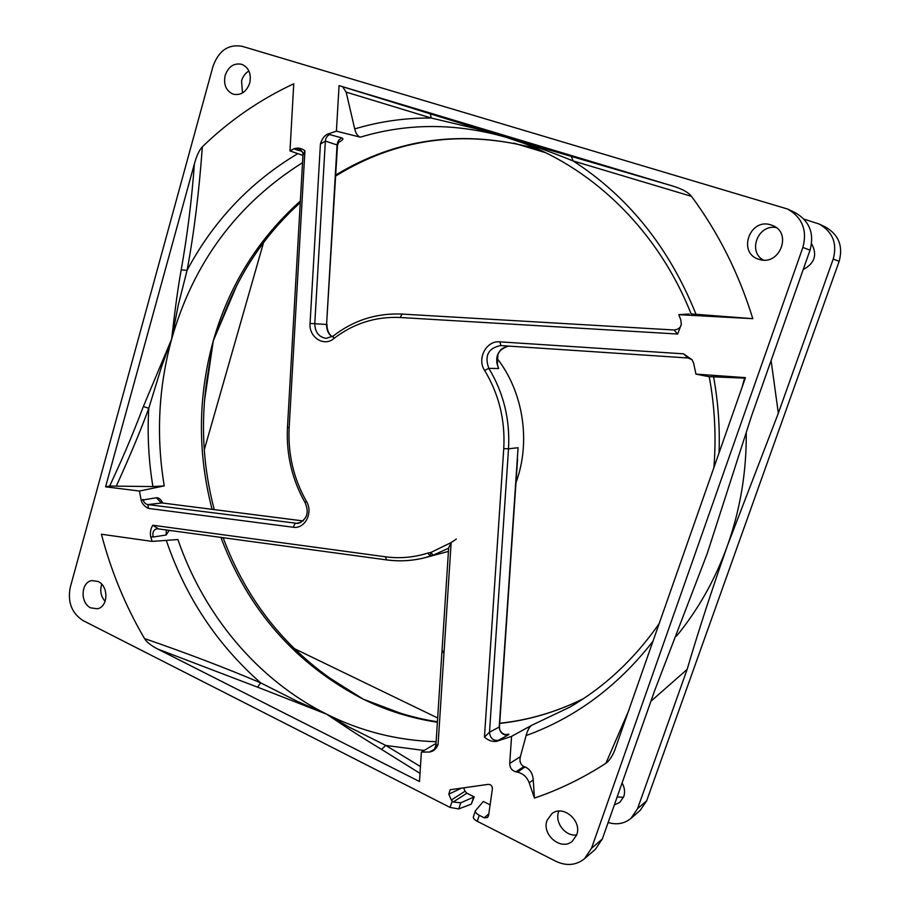 <?xml version="1.0" encoding="UTF-8"?>
<svg xmlns="http://www.w3.org/2000/svg" width="910" height="910" viewBox="0 0 910 910"><rect width="100%" height="100%" fill="white"/><g stroke="black" fill="none" stroke-linecap="round" stroke-linejoin="round"><path stroke-width="1.36" d="M496.849 358.13C523.341 391.675 531.11 441.885 515.97 482.653M448.437 551.414L424.617 557.773L433.217 555.157L448.641 548.207M496.792 362.544L498.635 368.504C494.21 357.095 497.52 349.622 508.565 346.073C499.34 348.803 500.136 351.135 497.918 354.388L497.304 364.978M517.562 459.072L517.062 466.614M451.303 800.027L465.055 791.222L466.875 793.202L474.212 796.887L460.733 802.802L453.203 802.017L451.303 800.027L448.823 794.168L450.166 789.743L488.17 784.374C490.899 784.374 492.31 785.853 492.401 788.822L488.568 815.576L487.544 817.51L484.234 817.806L479.286 815.303L477.284 821.286L555.885 861.304C566.509 866.24 576.053 865.387 584.482 858.756L595.413 849.257L602.329 838.974L591.511 848.279L584.482 858.756M465.055 791.222L463.816 788.288M591.511 848.279L802.882 247.429C807.432 230.367 802.336 217.57 787.616 209.038L795.067 212.576C809.513 220.937 814.507 233.472 810.036 250.17L751.569 415.927L707.241 553.496L654.756 690.349L602.329 838.974M474.212 796.887L471.323 804.11L458.697 808.933L450.075 807.432L83.106 620.597C71.776 613.238 67.477 602.238 70.195 587.576L213.008 66.339C218.673 50.664 228.364 43.976 242.071 46.285L787.616 209.038M144.508 638.558C125.398 605.878 111.043 571.105 101.431 534.238L152.186 541.404L150.707 536.889C149.934 532.657 150.628 528.767 152.8 525.241L385.465 556.795C399.763 558.706 413.879 557.477 427.814 553.087L430.862 552.472L451.144 542.565L448.664 547.843L435.879 745.597L438.063 744.528C436.436 748.782 433.638 751.273 429.679 752.013L421.375 752.092L419.487 781.508L157.601 649.001C151.037 645.577 146.669 642.096 144.508 638.558C187.437 653.403 226.158 668.179 260.692 682.875L297.206 701.269L326.644 714.191C360.951 731.356 397.442 740.535 436.129 741.73M605.901 763.285C583.06 778.073 559.252 789.675 534.454 798.081L529.211 782.816C526.981 777.049 523.079 773.489 517.506 772.146L515.902 771.828C511.886 770.611 509.827 767.824 509.714 763.467L511.568 736.361L496.53 741.366C492.242 741.878 488.215 740.467 484.45 737.1L503.753 448.641C505.346 420.227 498.964 394.144 484.609 370.404C476.669 358.711 486.338 340.363 499.806 341.841L683.512 353.819L692.101 359.768L693.636 363.17L695.945 374.124L745.449 377.639L614.568 750.727C611.793 757.063 608.904 761.249 605.901 763.285L629.049 709.88M299.492 149.16L296.25 149.729L294.055 148.739L289.983 150.912L293.759 83.777C259.703 99.691 229.229 120.712 202.338 146.84C199.062 192.294 193.978 233.46 187.073 270.35L178.303 304.986L171.626 339.157C158.476 387.376 156.008 436.299 164.244 485.906L139.435 491.036L105.583 486.816L109.678 486.065C120.655 462.405 130.562 440.269 143.348 406.554L171.626 339.157C173.981 318.875 177.257 291.189 181.192 269.883L187.073 270.35C213.452 220.857 250.375 181.943 297.809 153.631M294.055 148.739C297.9 147.488 301.517 148.159 304.93 150.753L289.152 427.666C287.856 454.079 293.6 478.614 306.386 501.262C313.529 512.603 304.884 529.37 293.122 527.231L148.432 508.406C144.553 506.517 142.131 503.787 141.175 500.238L139.435 491.036M202.338 146.84C199.426 149.786 196.776 155.451 194.399 163.811L105.583 486.816M681.249 324.961C680.305 327.941 677.893 329.613 674.003 329.989L677.666 334.038L681.306 324.358L680.816 319.945L678.814 314.678L752.797 318.671C738.886 273.546 718.445 232.778 691.486 196.344L573.118 160.933C545.454 149.752 524.968 142.881 506.335 137.364C456.342 122.975 407.669 122.907 360.314 137.171L336.404 131.165L339.066 85.62L506.335 137.364L476.362 128.765L431.169 118.016C404.87 117.868 379.39 121.496 354.718 128.913L346.141 92.126L342.774 86.95M677.666 334.038L400.252 317.499C375.591 316.396 353.387 323.459 333.663 338.691C323.846 347.063 308.74 337.178 310.06 323.425L320.411 144.064C321.958 138.866 324.415 135.533 327.771 134.066L336.404 131.165M691.486 196.344C688.438 192.431 682.318 189.03 673.104 186.14L339.066 85.62M547.103 820.297L551.87 813.688C563.028 804.315 582.389 820.843 576.633 835.016L572.367 841.193C561.254 851.305 541.302 834.641 547.103 820.297M758.986 259.293C737.236 253.389 749.533 217.57 770.918 224.906L772.442 225.441C792.849 232.835 779.392 266.607 759.088 259.316L758.986 259.293M249.727 83.06C246.439 91.91 240.945 95.63 233.267 94.208C226.089 90.989 223.382 84.744 225.145 75.462C228.49 66.43 234.086 62.722 241.946 64.371C248.919 67.715 251.501 73.949 249.727 83.06M98.109 581.479C108.87 586.086 108.279 607.038 97.347 608.767L90.784 607.869C79.966 603.125 80.785 582.07 91.876 580.58L98.109 581.479M490.103 804.861L483.312 801.46L475.407 810.799C475.134 812.243 476.419 813.745 479.286 815.303M477.284 821.286C474.417 819.728 473.109 818.272 473.359 816.918L475.407 810.787M473.598 797.308L471.323 804.11M105.094 601.396C100.828 596.346 99.713 590.624 101.761 584.254M242.504 92.956L241.56 80.865C242.879 76.417 245.336 73.13 248.919 70.991M763.274 260.055C747.451 251.41 758.11 224.156 776.116 227.534M576.656 834.948C565.394 836.711 554.406 822.424 558.649 811.652L558.854 811.117M771.1 360.576L778.334 413.208L833.219 259.043C837.405 243.527 832.741 231.868 819.216 224.053L825.415 226.988C838.69 234.666 843.274 246.109 839.157 261.318L646.646 800.845L640.208 810.366L631.017 818.352C624.442 823.698 616.809 825.086 608.13 822.515M804.03 219.162L819.216 224.053M811.595 243.732C817.521 254.8 814.723 263.388 803.223 269.508M650.923 701.235L687.13 669.407L637.557 808.671L631.017 818.352M622.076 783.01C624.669 787.525 625.238 792.087 623.748 796.671L619.778 802.381L614.33 804.952M293.964 648.455L437.664 717.979M545.431 152.652L513.866 143.109M263.57 242.526L204.261 449.904M623.509 797.308L617.162 796.944M236.486 286.149L213.293 340.761L204.511 400.684M538.299 149.32L533.658 147.932M300.266 202.589C268.769 231.049 244.619 265.129 227.83 304.85L213.293 340.761L206.923 379.72C200.564 423.48 202.998 466.762 214.237 509.589M335.745 175.016C397.056 137.842 464.054 129.118 536.718 148.831L532.486 147.591M678.814 314.678L689.052 314.007M152.186 541.404L177.916 539.539C203.692 614.671 257.143 679.508 326.644 714.191C338.111 721.676 351.908 731.538 381.461 749.351L420.01 773.386M156.702 528.71C153.392 529.961 152.22 532.737 153.198 537.025L150.707 536.889M153.198 537.025L166.132 535L169.305 530.234M141.175 500.238L156.406 497.759C158.681 497.554 160.808 499.306 162.788 503.025M289.983 150.912L302.95 155.417M327.771 134.066L341.705 137.865C344.048 138.718 342.922 140.208 338.349 142.347M360.314 137.171C357.744 136.329 355.878 133.577 354.718 128.913M346.141 92.126L431.169 118.016L430.43 113.977M752.797 318.671L691.122 313.927C659.011 232.482 595.06 169.84 523.466 143.177L506.335 137.364L571.241 156.383L573.118 160.933C628.378 196.64 669.362 247.816 696.082 314.462M320.411 144.064L325.359 141.073C325.712 137.785 327.27 135.556 330.012 134.373M333.663 338.691L333.197 336.029L326.235 338.349C318.853 337.132 315.031 332.252 314.78 323.721L325.359 141.073L337.496 145.111L339.055 141.482L337.542 142.301M303.007 154.927L304.93 150.753M148.432 508.406L147.864 504.584C145.373 504.072 143.757 502.354 143.006 499.419M306.386 501.262L305.123 502.729C309.366 512.546 307.034 519.462 298.127 523.477L147.864 504.584L161.878 502.946M157.601 528.619L156.918 528.676M158.158 528.664L152.8 525.241M427.814 553.087L430.373 556.124L430.862 552.472L433.217 555.157M496.86 362.976L498.635 368.504L488.818 368.379C484.313 355.651 488.295 348.041 500.739 345.561L688.028 357.983L691.714 359.257M683.512 353.819L688.028 357.983L692.101 359.78M511.568 736.361L531.645 725.327L569.785 707.161C604.672 686.925 634.532 658.988 659.363 623.35M505.949 734.563C508.94 733.961 509.68 734.086 508.144 734.939L496.53 741.366M429.679 752.013L434.65 749.101M436.015 743.459L421.375 752.092M709.254 376.751L695.945 374.124M713.861 467.786C716.375 437.266 714.828 406.895 709.243 376.695L745.267 378.15M744.573 378.116L742.116 387.148M531.645 725.327C529.381 726.897 527.527 730.309 526.094 735.564L520.372 756.676C519.28 761.397 520.463 764.696 523.944 766.573L525.036 766.925C530.029 769.121 532.76 773.455 533.226 779.927L534.454 798.081M517.574 458.97L499.465 726.931L489.5 732.197L484.45 737.1M420.443 766.573L385.806 745.438L348.632 726.862L326.644 714.191L257.564 687.164L260.692 682.875C216.876 644.28 185.412 596.778 166.302 540.381M437.414 721.778C420.079 719.093 403.232 714.657 386.875 708.469L363.045 699.073L327.088 676.346M399.865 712.985L363.045 699.073L339.839 684.934M164.244 485.906L152.903 486.566L109.678 486.065M116.514 485.69C130.824 454.022 141.573 428.212 148.774 408.272L161.605 366.582L171.626 339.157C193.375 262.762 237.021 203.931 302.541 162.674M687.13 669.407C698.607 630.505 712.109 589.088 727.625 545.158L778.334 413.208M746.28 433.729C746.439 472.404 740.217 509.554 727.625 545.158C715.408 579.158 698.357 609.495 676.471 636.17M508.144 734.939C502.843 735.348 499.874 732.664 499.226 726.885L518.074 447.72L508.519 448.812C510.169 419.59 503.594 392.779 488.818 368.379L484.609 370.404M386.841 559.889C399.501 561.606 412.093 560.901 424.617 557.773C412.014 560.924 399.331 561.629 386.579 559.9L386.841 559.889M456.331 539.05L451.144 542.576L456.331 539.05M460.403 788.674L448.823 794.168M450.075 807.432L452.122 801.278M451.144 542.565L438.063 744.528M488.807 813.904L484.234 817.806M460.733 802.802L458.697 808.933M453.203 802.017L466.875 793.202M300.357 201.053C258.167 238.795 229.149 285.365 213.293 340.761C197.891 396.703 197.481 452.896 212.053 509.304M437.391 722.244C411.365 718.32 386.579 710.596 363.045 699.073C295.568 664.027 248.168 610.087 220.857 537.275M296.25 149.729L301.995 151.287M673.104 186.14L571.241 156.383M673.991 329.989L402.049 314.075C376.501 312.972 353.558 320.286 333.197 336.029M400.252 317.499L402.027 314.075L674.003 329.989M310.06 323.425L326.576 324.483L337.098 144.463L338.531 140.39L341.705 137.865M332.048 336.814C328.26 333.856 326.44 329.738 326.576 324.483L337.496 145.111M289.152 427.666L287.469 427.37C286.149 454.397 292.03 479.513 305.123 502.729M293.122 527.231L295.056 523.546L300.903 522.522M303.098 520.964L161.218 502.855L156.406 497.759M166.314 529.825L166.132 535M385.465 556.795L386.579 559.9L156.804 528.687M499.806 341.841L500.955 345.572L688.028 357.983M499.704 723.427C528.528 720.288 556.419 712.052 583.39 698.709M719.036 453.009C719.981 427.382 718.161 401.936 713.565 376.695M526.094 735.564C575.564 717.694 617.924 686.197 653.164 641.049M520.372 756.676L509.714 763.467M523.944 766.573L515.902 771.828M517.506 772.146L525.036 766.925M529.211 782.816L533.226 779.927M503.753 448.641L508.519 448.812L489.5 732.197C490.103 738.146 493.118 740.877 498.532 740.387M443.943 653.721L442.078 649.785M433.012 750.625L430.612 751.228M157.601 649.001L257.564 687.164M424.117 750.477L385.806 745.449L381.461 749.351M152.903 486.566C148.614 460.608 147.238 434.514 148.774 408.272L143.348 406.554M194.399 163.811C191.771 199.79 187.369 235.144 181.192 269.883M646.646 800.845L637.557 808.671M810.036 250.17L802.882 247.429M839.157 261.318L833.219 259.043M534.83 148.273C462.587 129.334 396.203 138.582 335.688 176.017M287.469 427.37L302.985 154.927C303.553 151.811 298.798 147.977 298.912 148.99L298.98 148.99M303.132 520.929L160.956 502.82M327.009 324.506C326.917 329.818 328.635 333.89 332.161 336.745M614.921 749.897L614.557 750.727M499.476 726.919C499.135 732.652 505.243 735.246 506.483 734.563L504.64 734.916M433.058 750.602C433.478 751.296 434.411 749.624 435.879 745.597M499.715 723.245C528.517 720.219 556.408 712.029 583.412 698.687M223.075 537.571C246.428 600.111 285.387 649.251 339.93 684.991"/></g></svg>
